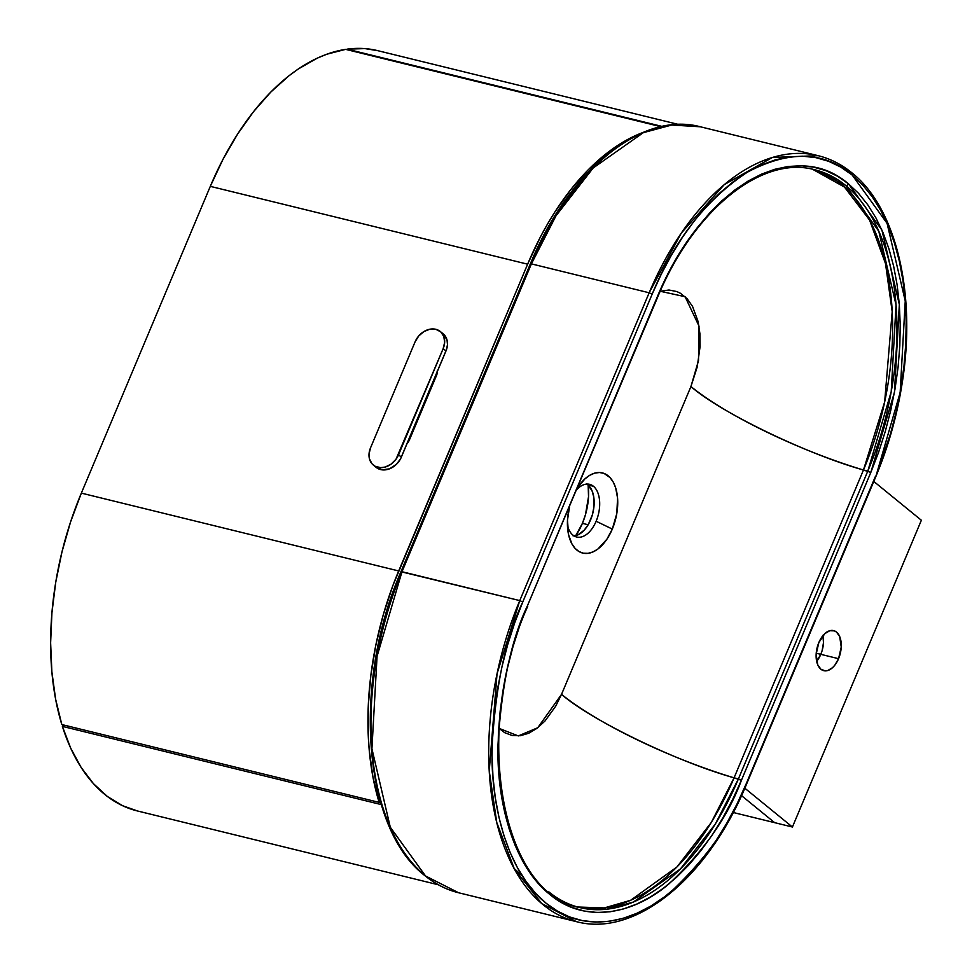 <?xml version="1.0" encoding="UTF-8"?>
<svg xmlns="http://www.w3.org/2000/svg" width="972" height="972" viewBox="0 0 972 972"><rect width="100%" height="100%" fill="white"/><g stroke="black" fill="none" stroke-linecap="round" stroke-linejoin="round"><path stroke-width="1.46" d="M582.41 523.349A47.166 27.265 103.8 0 0 588.145 485.125L588.534 496.668L585.46 514.71L582.41 523.349L575.752 535.633A47.166 27.265 103.8 0 0 582.41 523.349L588.157 524.759L582.41 523.349M820.805 654.338L816.225 653.208L820.805 654.338L816.662 661.337A20.643 11.931 103.8 0 0 820.805 654.338A20.643 11.931 -76.2 0 1 816.662 661.337L820.805 654.338A20.643 11.931 103.8 0 0 822.98 635.591A20.643 11.931 -76.2 0 1 820.805 654.338L838.569 658.688L820.805 654.338L822.142 650.56L820.805 654.338M741.514 795.631L774.66 822.664L741.514 795.631L774.66 822.664L741.514 795.631L774.66 822.664L792.423 827.014L733.228 812.495L774.66 822.664L741.514 795.631M822.919 635.311L823.478 642.662L822.142 650.56L823.478 642.662L822.919 635.311M644.059 132.071L634.558 136.007L615.64 146.796L606.321 153.6L588.169 169.857L570.928 189.431L554.903 211.945L547.443 224.192L540.383 237.01L527.626 264.19L393.028 585.18L383.32 614.608L375.885 644.861L370.842 675.431L368.279 705.769L368.254 735.318L369.19 749.631L372.944 777.041L379.141 802.386L61.819 724.553L55.623 699.196L51.868 671.798L50.629 642.832L51.929 612.834L55.732 582.313L61.989 551.829L70.579 521.915L81.356 493.12A233.499 134.95 103.8 0 0 61.819 724.553L379.141 802.386A233.499 134.95 -76.2 0 1 398.678 570.953L81.356 493.12L210.304 186.357L527.626 264.19L398.678 570.953L81.356 493.12L210.304 186.357L223.062 159.177L237.581 134.112L253.607 111.586L270.848 92.024L289 75.767L298.319 68.963L317.224 58.174L326.738 54.238L345.643 49.365L660.984 126.712L345.643 49.365A233.499 134.95 103.8 0 0 210.304 186.357L527.626 264.19A233.499 134.95 -76.2 0 1 643.379 132.326M379.141 802.386L380.271 801.159L379.141 802.386M137.477 810.976L122.654 805.739L107.321 796.433L93.409 783.602L81.162 767.467L70.762 748.282L62.39 726.376L381.291 804.597L62.39 726.376L63.654 725.003L62.39 726.376A233.499 134.95 103.8 0 0 137.38 810.952L438.299 884.763M377.792 50.678L364.877 48.6L347.065 49.159L662.175 126.445L347.065 49.159A233.499 134.95 103.8 0 1 377.586 50.629L678.675 124.489M818.825 642.589A20.643 11.931 -76.2 0 1 833.612 630.597A20.643 11.931 -76.2 0 1 838.569 658.688L834.827 665.188L832.567 667.655L827.694 670.558L825.264 670.887L820.89 669.222L817.707 664.727L816.152 654.265L818.825 642.589L824.827 633.635L829.711 630.731L834.438 630.852L836.503 632.067L839.687 636.563L841.242 647.012L838.569 658.688A20.643 11.931 -76.2 0 1 823.782 670.68A20.643 11.931 -76.2 0 1 818.825 642.589M921.371 520.251L873.792 481.456L921.371 520.251L792.423 827.014L921.371 520.251M744.819 788.207L792.423 827.014L744.819 788.207M530.651 264.348L531.392 263.886L530.348 263.898C568.608 170.416 641.484 110.808 700.375 126.785A235.856 136.323 103.8 0 0 531.392 263.886L555.996 215.808L593.139 168.022L643.33 132.666L671.725 125.036L700.375 126.785L818.145 155.678C830.27 158.679 841.497 164.365 851.788 172.749C896.269 207.814 916.572 293.763 902.198 382.968C897.12 415.542 888.323 446.792 875.784 476.717L746.387 784.538C708.126 878.02 635.251 937.628 576.372 921.638A235.856 136.323 -76.2 0 1 519.765 600.599L497.044 673.815L489.244 770.905L496.753 822.458L514.322 868.859L541.732 903.547L576.372 921.638L458.602 892.758L425.542 875.979A2.357 1.859 129.2 0 1 424.922 875.663A2.357 1.859 -50.8 0 0 425.542 875.979A235.856 136.323 103.8 0 0 458.602 892.758C446.464 889.757 435.249 884.07 424.946 875.687C362.908 828.788 351.961 683.571 400.95 571.718L519.765 600.599L649.162 292.779L531.392 263.886L401.995 571.718A235.856 136.323 103.8 0 0 425.542 875.979L390.294 827.221L371.924 748.768L377.063 656.319L401.995 571.718L531.392 263.886L649.162 292.779A235.856 136.323 -76.2 0 1 818.145 155.678A235.856 136.323 -76.2 0 1 851.193 172.457A2.357 1.859 129.2 0 1 852.165 175.033L887.072 223.305L905.248 300.98L900.157 392.506L875.784 476.717L890.571 433.512L896.318 411.326L900.789 388.897L903.948 366.432L905.746 344.149L906.183 322.254L905.248 300.98L902.952 280.507L899.319 261.043L894.374 242.769L888.177 225.881L880.778 210.511L872.261 196.842L862.686 184.972L852.165 175.033L840.804 167.123L828.691 161.316L815.958 157.658L802.714 156.188L789.106 156.929L775.243 159.87L761.283 164.985L747.334 172.214L733.556 181.497L720.058 192.735L706.996 205.833L694.47 220.656L682.611 237.071L671.543 254.907L661.361 273.995L652.163 294.151L522.766 601.984L514.638 623.016L507.676 644.728L501.929 666.913L497.457 689.342L494.298 711.808L492.5 734.091L492.063 755.973L492.998 777.26L495.295 797.733L498.928 817.197L503.873 835.458L510.069 852.359L517.469 867.717L525.986 881.397L535.56 893.268L546.082 903.207L557.442 911.116L569.556 916.924L582.289 920.581L595.532 922.051L609.14 921.31L623.003 918.37L636.964 913.255L650.912 906.026L664.69 896.743L678.189 885.504L691.25 872.406L703.777 857.583L715.635 841.169L726.704 823.333L736.885 804.245L746.083 784.088L875.48 476.256L746.083 784.088C732.22 821.826 707.106 857.79 670.741 891.98C634.631 923.133 583.637 934.943 546.082 903.207C507.821 873.123 490.253 805.399 492.087 746.289C495.696 685.394 505.914 637.292 522.766 601.984L652.163 294.151L649.162 292.779L519.765 600.599L401.995 571.718L401.254 572.18M527.201 606.346L657.133 298.416C693.206 210.098 761.793 154.949 814.694 169.748A221.373 127.952 -76.2 0 1 845.713 185.494A2.357 1.859 -50.8 0 0 848.471 183.83C821.462 160.866 787.976 159.967 748.027 181.12C708.467 207.315 678.067 246.268 656.829 297.967L527.432 605.787C511.296 639.625 501.491 685.722 498.041 744.066C496.279 800.697 513.119 865.59 549.775 894.41C585.752 924.822 634.631 913.51 669.222 883.657C704.068 850.901 728.125 816.444 741.417 780.273L870.815 472.453L894.459 392.202L899.331 304.503L881.908 230.085L848.471 183.83A2.357 1.859 129.2 0 1 845.713 185.494L878.797 231.251L896.038 304.892L891.215 391.667L867.814 471.068L870.815 472.453L741.417 780.273L732.596 799.592L722.84 817.889L712.233 834.972L700.873 850.694L688.881 864.898L676.354 877.449L663.426 888.226L650.219 897.12L636.867 904.045L623.477 908.942L610.197 911.76L597.16 912.465L584.476 911.068L572.265 907.556L560.662 901.992L549.775 894.41L539.691 884.885L530.53 873.524L522.365 860.414L515.269 845.701L509.328 829.505L504.602 811.997L501.115 793.359L498.915 773.736L498.016 753.349L498.429 732.366L500.167 711.018L503.18 689.488L507.469 668.007L512.973 646.757L519.656 625.944L527.432 605.787L656.829 297.967L665.638 278.648L675.406 260.35L686.013 243.255L697.374 227.533L709.366 213.33L721.892 200.779L734.82 190.014L748.027 181.12L761.38 174.195L774.769 169.298L788.049 166.479L801.086 165.762L813.771 167.172L825.969 170.671L837.585 176.248L848.471 183.83L858.555 193.343L867.717 204.715L875.881 217.825L882.977 232.539L888.918 248.735L893.645 266.231L897.132 284.881L899.331 304.503L900.23 324.891L899.817 345.862L898.079 367.222L895.066 388.739L890.777 410.233L885.273 431.483L878.591 452.296L870.815 472.453L863.464 470.011L884.654 401.934L892.187 311.696L885.516 263.631L869.576 220.073L844.474 187.074L812.519 169.25A221.373 127.952 103.8 0 1 863.464 470.011L734.067 777.831C677.071 761.829 590.381 719.888 561.537 694.348L690.934 386.528L697.228 366.942L700.071 346.688L699.913 333.675L698.127 321.623L692.538 306.387L687.083 298.683L680.485 293.301L676.828 291.551L668.991 290.008L660.243 291.26L685.102 296.715L699.014 326.13L698.504 360.612L690.934 386.528C719.778 412.055 806.468 454.009 863.464 470.011L734.067 777.831A153.309 33.133 22.8 0 1 561.537 694.348L537.747 727.749L518.295 735.926L499.122 728.38L504.662 732.657L512.147 735.512L520.251 735.731L528.634 733.301L536.994 728.32L545.013 720.981L555.692 706.194L561.537 694.348L690.934 386.528A153.309 33.133 -157.2 0 0 863.464 470.011L867.814 471.068L738.416 778.9A221.373 127.952 -76.2 0 1 579.822 907.581A221.373 127.952 -76.2 0 1 548.791 891.834M596.128 521.247A27.119 15.674 103.8 0 0 593.418 486.255A27.119 15.674 103.8 0 0 576.76 489.609A27.119 15.674 -76.2 0 1 589.615 484.335A27.119 15.674 -76.2 0 1 593.418 486.255A27.119 15.674 -76.2 0 1 596.128 521.247A27.119 15.674 -76.2 0 1 576.7 537.018A27.119 15.674 -76.2 0 1 572.897 535.086A27.119 15.674 -76.2 0 1 567.429 525.123A27.119 15.674 103.8 0 0 572.897 535.086A27.119 15.674 103.8 0 0 596.128 521.247L612.311 529.072L596.128 521.247M577.465 487.944A41.274 23.85 -76.2 0 1 578.291 486.693A41.274 23.85 -76.2 0 1 610.938 478.637A41.274 23.85 -76.2 0 1 612.311 529.072L606.929 539.168L597.926 548.998L593.017 551.914L588.096 553.335L583.358 553.202L578.96 551.537L575.096 548.378L571.901 543.858L568.62 534.928L567.478 520.239L569.507 506.886A41.274 23.85 -76.2 0 0 567.745 529.679A41.274 23.85 -76.2 0 0 586.286 553.469A41.274 23.85 -76.2 0 0 612.311 529.072L616.783 513.629L617.572 498.089L615.653 487.81L613.247 482.1L610.052 477.592L604.037 473.4L599.445 472.501L594.585 473.145L589.652 475.332L584.84 478.965L577.465 487.944M574.027 535.9A27.119 15.674 103.8 0 0 592.556 514.164A27.119 15.674 103.8 0 0 587.878 484.894L593.418 486.255L587.878 484.894L592.057 490.811L593.77 497.154L593.892 507.129L592.337 514.929L588.339 524.455L584.221 530.153L577.915 534.892L573.091 535.912M527.735 606.249C471.699 731.321 501.03 894.009 579.822 907.581L606.698 909.221L633.355 902.065L680.473 868.883L715.331 824.025L738.416 778.9L741.417 780.273L734.067 777.831A221.373 127.952 103.8 0 1 577.66 907.01L604.317 907.921L630.621 900.291L676.974 866.951L711.273 822.47L734.067 777.831L738.416 778.9L867.814 471.068A221.373 127.952 -76.2 0 0 845.713 185.494L814.694 169.748L810.344 168.678M589.421 171.837L554.368 217.789L530.882 263.789M572.958 190.852L561.111 207.255L550.031 225.091L539.849 244.191M393.138 593.212L386.163 614.924L380.417 637.11L375.945 659.538L372.798 682.004L370.988 704.287M371.486 747.456L373.783 767.929M586.553 483.983L587.878 484.894A27.119 15.674 103.8 0 0 586.736 484.092M519.765 600.599L522.766 601.984L519.765 600.599M818.145 155.678L772.473 157.44L724.237 184.644L681.263 233.134L649.162 292.779L652.163 294.151C674.325 240.206 706.049 199.552 747.334 172.214C789.033 150.138 823.977 151.073 852.165 175.033A2.357 1.859 -50.8 0 0 851.812 172.773M373.345 465.078L376.164 467.374A17.69 13.924 -50.8 0 0 401.363 457.107L445.978 350.953L443.159 348.656L398.544 454.811L401.363 457.107L398.544 454.811A17.69 13.924 129.2 0 1 373.345 465.078A17.69 13.924 129.2 0 1 370.502 447.922L369.008 454.276L369.433 458.808L372.009 463.79L375.216 466.317L380.696 467.654L385.228 467.034L391.108 464.13L395.993 459.282L443.159 348.656L445.978 350.953A17.69 13.924 -50.8 0 0 443.135 333.809L440.316 331.513A17.69 13.924 129.2 0 1 443.159 348.656L444.654 342.302L443.791 336.397L440.693 331.829L435.833 329.301L429.952 329.192L423.962 331.525L418.75 335.948L415.117 341.78A17.69 13.924 129.2 0 1 440.316 331.513M415.117 341.78L370.502 447.922L415.117 341.78M375.787 467.058L382.057 469.853L389.565 468.82L396.552 464.203L400.634 458.65L446.573 349.385L447.472 344.598L447.047 340.079L443.511 334.125M437.206 370.94L436.574 375.338L409.346 440.085L436.574 375.338L435.942 374.828L436.574 375.338A8.25 6.5 -50.8 0 0 437.266 371.681M406.515 443.949L409.346 440.085L408.726 439.575L409.346 440.085A8.25 6.5 -50.8 0 1 407.134 443.378M514.091 868.421L522.316 875.942M554.502 898.019L560.309 900.995M530.348 263.898L400.95 571.718M579.822 907.581L575.473 906.512"/></g></svg>
